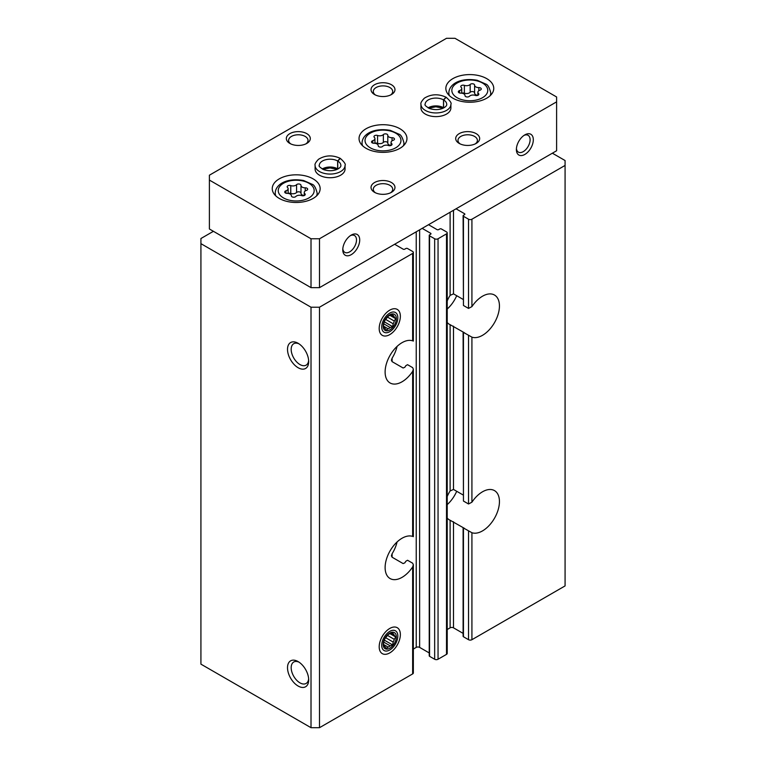 <?xml version="1.0" encoding="UTF-8"?>
<svg xmlns="http://www.w3.org/2000/svg" width="766" height="766" viewBox="0 0 766 766"><rect width="100%" height="100%" fill="white"/><g stroke="black" fill="none" stroke-linecap="round" stroke-linejoin="round"><path stroke-width="1.15" d="M463.104 633.377L453.501 627.833A2.394 1.379 0 0 0 450.111 627.833L450.111 520.248L464.512 528.396A23.957 13.826 -60 0 1 463.449 527.975L471.923 532.724A23.957 13.826 -60 0 0 495.123 517.107A23.957 13.826 -60 0 0 494.482 490.604A23.957 13.826 -60 0 0 471.923 502.19L471.923 337.145L463.449 332.406A23.957 13.826 -60 0 0 464.512 332.817L450.111 324.679A23.957 13.826 120 0 1 449.355 324.296A23.957 13.826 120 0 1 447.22 322.505M463.104 494.97L453.501 489.436L450.111 490.949A23.957 13.826 120 0 0 447.22 496.473M463.104 527.793L463.104 636.268A1.197 0.689 0 0 0 463.449 636.757L468.533 639.696A2.394 1.379 0 0 0 471.923 639.696L565.078 585.913L565.078 160.534L552.372 153.2M463.104 332.224L463.449 501.05L463.449 332.415M471.923 502.19L468.533 503.99L463.449 501.05M392.106 557.217L392.106 553.741L391.407 555.838L392.106 557.217L403.117 563.575L404.802 562.866A23.957 13.826 -60 0 0 405.865 561.219L407.56 560.262L412.644 563.202L413.343 564.753L412.644 566.945A23.957 13.826 -60 0 1 390.076 578.541A23.957 13.826 -60 0 1 385.116 567.577A23.957 13.826 -60 0 1 394.72 544.396A23.957 13.826 -60 0 1 412.644 536.42L412.644 371.376A23.957 13.826 -60 0 1 390.076 382.962A23.957 13.826 -60 0 1 385.116 371.998A23.957 13.826 -60 0 1 394.72 348.827A23.957 13.826 -60 0 1 412.644 340.841L412.644 253.431A2.394 1.379 0 0 0 413.343 252.454A2.394 1.379 0 0 0 412.644 251.478L407.56 248.538A1.197 0.689 0 0 0 405.865 248.538L404.802 249.151A1.197 0.689 0 0 1 403.117 249.151L394.643 244.268M213.417 231.303L200.922 238.523L200.922 664.141L311.015 727.7L319.489 727.7L412.644 673.917A2.394 1.379 0 0 0 413.343 672.941L413.343 564.753M392.106 361.648L392.106 358.172L391.407 360.259L392.106 361.648L403.117 367.996L404.802 367.287A23.957 13.826 -60 0 0 405.865 365.65L407.56 364.693L412.644 367.623L413.343 369.183L412.644 371.376M463.104 299.401L453.501 293.857L450.111 295.379A23.957 13.826 120 0 0 447.22 300.894M456.038 208.812L464.512 213.704A1.197 0.689 0 0 1 464.857 214.193A1.197 0.689 0 0 1 464.512 214.681L463.449 215.294A1.197 0.689 0 0 0 463.104 215.782A1.197 0.689 0 0 0 463.449 216.271L468.533 219.21A2.394 1.379 0 0 0 471.923 219.21L565.078 165.427M463.104 215.782L463.449 305.481L463.449 216.271M471.923 337.145A23.957 13.826 -60 0 0 495.123 321.529A23.957 13.826 -60 0 0 494.482 295.025A23.957 13.826 -60 0 0 471.923 306.611L468.533 308.411L463.449 305.481M422.171 228.373L430.636 233.266A1.197 0.689 0 0 1 430.99 233.754A1.197 0.689 0 0 1 430.636 234.243L429.573 234.856A1.197 0.689 0 0 0 429.228 235.344L429.228 655.83A1.197 0.689 0 0 0 429.573 656.318L434.657 659.248A2.394 1.379 0 0 0 438.047 659.248L446.511 654.365A2.394 1.379 0 0 0 447.22 653.379L447.22 232.893A2.394 1.379 0 0 0 446.511 231.916L441.436 228.986A1.197 0.689 0 0 0 439.741 228.986L438.679 229.599A1.197 0.689 0 0 1 436.984 229.599L428.52 224.706M429.228 235.344A1.197 0.689 0 0 0 429.573 235.832L434.657 238.762A2.394 1.379 0 0 0 438.047 238.762L446.511 233.869A2.394 1.379 0 0 0 447.22 232.893M400.359 634.554A14.975 8.646 120 0 0 389.779 628.446A14.975 8.646 120 0 0 379.189 646.782A14.975 8.646 120 0 0 389.779 652.891A14.975 8.646 120 0 0 400.359 634.554M400.359 316.262A14.975 8.646 120 0 0 389.779 310.144A14.975 8.646 120 0 0 379.189 328.48A14.975 8.646 120 0 0 389.779 334.598A14.975 8.646 120 0 0 400.359 316.262M319.489 727.7L319.489 307.214L412.644 253.431M298.098 686.02A14.975 8.646 -120 0 0 308.688 679.902A14.975 8.646 -120 0 0 298.098 661.575A14.975 8.646 -120 0 0 287.518 667.684A14.975 8.646 -120 0 0 298.098 686.02M298.098 367.718A14.975 8.646 -120 0 0 308.688 361.609A14.975 8.646 -120 0 0 298.098 343.273A14.975 8.646 -120 0 0 287.518 349.382A14.975 8.646 -120 0 0 298.098 367.718M311.015 727.7L311.015 307.214L319.489 307.214M200.922 243.655L311.015 307.214M447.22 629.508L450.111 627.833M413.343 649.07L416.235 647.394A2.394 1.379 0 0 1 419.624 647.394L429.228 652.938M392.106 553.741A23.957 13.826 120 0 0 397.066 541.983M392.106 358.172A23.957 13.826 120 0 0 397.066 346.404M447.22 518.075A23.957 13.826 120 0 0 449.355 519.865A23.957 13.826 120 0 0 450.111 520.248M299.066 343.877A12.38 7.143 -120 0 0 293.751 343.714A12.38 7.143 -120 0 0 291.846 353.633A12.38 7.143 -120 0 0 299.937 364.539A12.38 7.143 -120 0 0 306.122 365.152A12.38 7.143 -120 0 0 308.641 360.47M299.066 662.178A12.38 7.143 -120 0 0 293.751 662.015A12.38 7.143 -120 0 0 291.846 671.935A12.38 7.143 -120 0 0 299.937 682.841A12.38 7.143 -120 0 0 306.122 683.454A12.38 7.143 -120 0 0 308.641 678.772M456.708 295.705A23.957 13.826 -60 0 1 447.22 309.033M456.708 491.284A23.957 13.826 -60 0 1 447.22 504.612M452.869 98.192A23.957 13.826 0 0 0 478.97 101.189A23.957 13.826 0 0 0 493.754 88.416A23.957 13.826 0 0 0 469.807 74.589A23.957 13.826 0 0 0 445.85 88.416A23.957 13.826 0 0 0 452.869 98.192M279.255 198.423A23.957 13.826 0 0 0 305.366 201.42A23.957 13.826 0 0 0 320.15 188.647A23.957 13.826 0 0 0 296.193 174.82A23.957 13.826 0 0 0 272.246 188.647A23.957 13.826 0 0 0 279.255 198.423M366.062 148.307A23.957 13.826 0 0 0 392.163 151.304A23.957 13.826 0 0 0 406.957 138.531A23.957 13.826 0 0 0 383 124.705A23.957 13.826 0 0 0 359.043 138.531A23.957 13.826 0 0 0 366.062 148.307M450.896 104.31A14.975 8.646 0 0 1 435.931 112.947A14.975 8.646 0 0 1 420.955 104.31L420.955 107.977A14.975 8.646 0 0 0 425.341 114.086A14.975 8.646 0 0 0 441.656 115.953A14.975 8.646 0 0 0 450.896 107.977L450.896 104.31C451.796 103.276 450.236 100.94 446.205 97.311L443.591 99.934L443.591 107.757A10.781 6.224 0 0 1 443.773 107.862M345.045 165.418A14.975 8.646 0 0 1 330.069 174.064A14.975 8.646 0 0 1 315.104 165.418L315.104 169.085A14.975 8.646 0 0 0 319.489 175.203A14.975 8.646 0 0 0 335.805 177.07A14.975 8.646 0 0 0 345.045 169.085L345.045 165.418C345.935 164.393 344.374 162.057 340.343 158.428M374.536 94.524A11.978 6.913 0 0 0 391.464 94.524A11.978 6.913 0 0 0 391.464 84.748A11.978 6.913 0 0 0 374.536 84.748A11.978 6.913 0 0 0 374.536 94.524L374.536 94.524M289.845 143.424A11.978 6.913 0 0 0 306.783 143.424A11.978 6.913 0 0 0 306.783 133.638A11.978 6.913 0 0 0 289.845 133.638A11.978 6.913 0 0 0 289.845 143.424L289.845 143.424M459.217 143.424A11.978 6.913 0 0 0 476.155 143.424A11.978 6.913 0 0 0 476.155 133.638A11.978 6.913 0 0 0 459.217 133.638A11.978 6.913 0 0 0 459.217 143.424L459.217 143.424M374.536 192.314A11.978 6.913 0 0 0 391.464 192.314A11.978 6.913 0 0 0 391.464 182.538A11.978 6.913 0 0 0 374.536 182.538A11.978 6.913 0 0 0 374.536 192.314L374.536 192.314M556.604 96.976L454.985 38.3L446.511 38.3L209.396 175.203L209.396 180.087L311.015 238.762L319.489 238.762L556.604 101.859L556.604 96.976M350.397 235.631A9.709 5.601 -60 0 1 354.495 235.545A9.709 5.601 -60 0 1 354.495 246.748A9.709 5.601 -60 0 1 344.786 252.349A9.709 5.601 -60 0 1 342.814 248.768M524.001 135.4A9.709 5.601 -60 0 1 528.1 135.314A9.709 5.601 -60 0 1 528.1 146.517A9.709 5.601 -60 0 1 518.39 152.118A9.709 5.601 -60 0 1 516.428 148.537M311.015 238.762L311.015 287.652L209.396 228.986L209.396 180.087M311.015 287.652L319.489 287.652L319.489 238.762M516.38 149.533A11.978 6.913 -60 0 1 524.854 134.864A11.978 6.913 -60 0 1 533.318 139.757A11.978 6.913 -60 0 1 524.854 154.426A11.978 6.913 -60 0 1 516.38 149.533M342.775 249.764A11.978 6.913 -60 0 1 351.24 235.095A11.978 6.913 -60 0 1 359.714 239.988A11.978 6.913 -60 0 1 351.24 254.657A11.978 6.913 -60 0 1 342.775 249.764M319.489 287.652L556.604 150.758L556.604 101.859M390.583 192.773A9.709 5.601 0 0 0 392.709 189.279A9.709 5.601 0 0 0 383 183.677A9.709 5.601 0 0 0 373.291 189.279A9.709 5.601 0 0 0 375.417 192.773M475.265 143.884A9.709 5.601 0 0 0 477.39 140.389A9.709 5.601 0 0 0 467.691 134.778A9.709 5.601 0 0 0 457.982 140.389A9.709 5.601 0 0 0 460.107 143.884M305.893 143.884A9.709 5.601 0 0 0 308.018 140.389A9.709 5.601 0 0 0 298.309 134.778A9.709 5.601 0 0 0 288.61 140.389A9.709 5.601 0 0 0 290.735 143.884M390.583 94.994A9.709 5.601 0 0 0 392.709 91.489A9.709 5.601 0 0 0 383 85.888A9.709 5.601 0 0 0 373.291 91.489A9.709 5.601 0 0 0 375.417 94.994M393.226 140.274A2.355 1.36 0 0 0 394.471 139.077A2.355 1.36 0 0 0 392.039 137.717A4.127 2.384 0 0 1 387.797 135.333A4.127 2.384 0 0 1 387.797 135.266A2.355 1.36 0 0 0 387.797 135.228A2.355 1.36 0 0 0 386.016 133.906A2.355 1.36 0 0 0 383.364 134.577A4.127 2.384 0 0 1 377.571 135.477A2.355 1.36 0 0 0 375.177 135.448A2.355 1.36 0 0 0 373.971 136.635A2.355 1.36 0 0 0 374.325 137.353A4.127 2.384 0 0 1 374.938 138.598A4.127 2.384 0 0 1 372.774 140.695A2.355 1.36 0 0 0 371.529 141.892A2.355 1.36 0 0 0 373.961 143.261A4.127 2.384 0 0 1 378.203 145.636A4.127 2.384 0 0 1 378.203 145.703A2.355 1.36 0 0 0 378.203 145.751A2.355 1.36 0 0 0 379.984 147.062A2.355 1.36 0 0 0 382.636 146.392A4.127 2.384 0 0 1 388.429 145.492A2.355 1.36 0 0 0 390.823 145.521A2.355 1.36 0 0 0 392.029 144.334A2.355 1.36 0 0 0 391.675 143.625A4.127 2.384 0 0 1 391.062 142.371A4.127 2.384 0 0 1 393.226 140.274M387.797 135.4L387.797 143.089A4.127 2.384 0 0 0 387.797 143.156A4.127 2.384 0 0 0 390.966 145.473M387.797 142.983A2.355 1.36 0 0 0 385.959 141.72A2.355 1.36 0 0 0 383.364 142.399L383.364 134.577M375.034 143.319A2.355 1.36 0 0 1 377.571 143.299A4.127 2.384 0 0 0 383.364 142.399M306.429 190.389A2.355 1.36 0 0 0 307.664 189.192A2.355 1.36 0 0 0 305.241 187.833A4.127 2.384 0 0 1 300.99 185.449A4.127 2.384 0 0 1 300.99 185.382A2.355 1.36 0 0 0 301 185.343A2.355 1.36 0 0 0 299.219 184.022A2.355 1.36 0 0 0 296.566 184.692A4.127 2.384 0 0 1 290.764 185.592A2.355 1.36 0 0 0 288.38 185.564A2.355 1.36 0 0 0 287.173 186.751A2.355 1.36 0 0 0 287.518 187.469A4.127 2.384 0 0 1 288.131 188.714A4.127 2.384 0 0 1 285.967 190.811A2.355 1.36 0 0 0 284.732 192.007A2.355 1.36 0 0 0 287.154 193.377A4.127 2.384 0 0 1 291.396 195.751A4.127 2.384 0 0 1 291.396 195.818A2.355 1.36 0 0 0 291.396 195.866A2.355 1.36 0 0 0 293.177 197.178A2.355 1.36 0 0 0 295.829 196.508A4.127 2.384 0 0 1 301.632 195.608A2.355 1.36 0 0 0 304.016 195.636A2.355 1.36 0 0 0 305.222 194.449A2.355 1.36 0 0 0 304.868 193.741A4.127 2.384 0 0 1 304.255 192.486A4.127 2.384 0 0 1 306.429 190.389M480.033 90.158A2.355 1.36 0 0 0 481.268 88.961A2.355 1.36 0 0 0 478.846 87.602A4.127 2.384 0 0 1 474.604 85.218A4.127 2.384 0 0 1 474.604 85.15A2.355 1.36 0 0 0 474.604 85.112A2.355 1.36 0 0 0 472.823 83.791A2.355 1.36 0 0 0 470.171 84.461A4.127 2.384 0 0 1 464.368 85.361A2.355 1.36 0 0 0 461.984 85.332A2.355 1.36 0 0 0 460.778 86.52A2.355 1.36 0 0 0 461.132 87.238A4.127 2.384 0 0 1 461.745 88.483A4.127 2.384 0 0 1 459.571 90.579A2.355 1.36 0 0 0 458.336 91.776A2.355 1.36 0 0 0 460.759 93.146A4.127 2.384 0 0 1 465.01 95.52A4.127 2.384 0 0 1 465.01 95.587A2.355 1.36 0 0 0 465 95.635A2.355 1.36 0 0 0 466.781 96.947A2.355 1.36 0 0 0 469.434 96.277A4.127 2.384 0 0 1 475.236 95.377A2.355 1.36 0 0 0 477.62 95.415A2.355 1.36 0 0 0 478.827 94.218A2.355 1.36 0 0 0 478.482 93.509A4.127 2.384 0 0 1 477.869 92.255A4.127 2.384 0 0 1 480.033 90.158M300.99 185.516L300.99 193.204A4.127 2.384 0 0 0 300.99 193.271A4.127 2.384 0 0 0 304.159 195.589M300.99 193.099A2.355 1.36 0 0 0 299.161 191.835A2.355 1.36 0 0 0 296.566 192.515L296.566 184.692M288.236 193.434A2.355 1.36 0 0 1 290.764 193.415A4.127 2.384 0 0 0 296.566 192.515M474.604 85.285L474.604 92.973A4.127 2.384 0 0 0 474.604 93.04A4.127 2.384 0 0 0 477.764 95.357M474.604 92.868A2.355 1.36 0 0 0 472.766 91.604A2.355 1.36 0 0 0 470.171 92.284L470.171 84.461M461.841 93.203A2.355 1.36 0 0 1 464.368 93.184A4.127 2.384 0 0 0 470.171 92.284M337.921 168.98A10.781 6.224 0 0 0 337.739 168.865L337.739 161.042L340.334 158.466M322.227 168.98A10.781 6.224 0 0 1 337.653 168.817L337.653 160.994L340.066 158.313M428.079 107.862A10.781 6.224 0 0 1 443.504 107.7L443.504 99.877L445.927 97.196M381.727 327.015A11.375 6.568 -60 0 1 389.779 313.083A11.375 6.568 -60 0 1 397.822 317.727A11.375 6.568 -60 0 1 389.779 331.659A11.375 6.568 -60 0 1 381.727 327.015M383.211 326.163A9.278 5.362 -60 0 1 393.054 313.916A9.278 5.362 -60 0 1 393.054 327.044A9.278 5.362 -60 0 1 383.211 326.163M384.321 321.825L392.623 326.622L390.191 327.542A7.698 4.443 -60 0 1 388.056 328.777L386.466 330.175L385.039 328.509A7.698 4.443 -60 0 1 383.977 326.986L383.383 325.789L383.977 322.965A7.698 4.443 -60 0 1 385.039 320.207L388.056 316.454A7.698 4.443 -60 0 1 390.191 315.219L392.623 314.299L393.217 315.487A7.698 4.443 -60 0 1 394.279 317.009L390.756 314.97M392.623 326.622L393.217 323.788L385.509 319.336M389.904 315.333L395.706 318.675L394.279 321.031A7.698 4.443 -60 0 1 393.217 323.788M395.706 318.675L394.279 317.009M393.217 315.487L391.694 314.615M394.279 321.031L387.337 317.019M390.191 327.542L383.747 323.817M388.056 328.777L383.536 326.163M381.727 645.317A11.375 6.568 -60 0 1 389.779 631.375A11.375 6.568 -60 0 1 397.822 636.029A11.375 6.568 -60 0 1 389.779 649.961A11.375 6.568 -60 0 1 381.727 645.317M383.211 644.455A9.278 5.362 -60 0 1 393.054 632.209A9.278 5.362 -60 0 1 393.054 645.336A9.278 5.362 -60 0 1 383.211 644.455M384.321 640.127L392.623 644.915L390.191 645.843A7.698 4.443 -60 0 1 388.056 647.069L386.466 648.476L385.039 646.801A7.698 4.443 -60 0 1 383.977 645.288L383.383 644.091L383.977 641.257A7.698 4.443 -60 0 1 385.039 638.509L388.056 634.755A7.698 4.443 -60 0 1 390.191 633.52L392.623 632.601L393.217 633.788A7.698 4.443 -60 0 1 394.279 635.311L390.756 633.271M392.623 644.915L393.217 642.08L385.509 637.638M389.904 633.626L395.706 636.977L394.279 639.332A7.698 4.443 -60 0 1 393.217 642.08M395.706 636.977L394.279 635.311M393.217 633.788L391.694 632.908M394.279 639.332L387.337 635.32M390.191 645.843L383.747 642.119M388.056 647.069L383.536 644.465M453.501 627.833L453.501 521.77M450.111 490.949L450.111 324.679M453.501 489.436L453.501 326.192M463.449 636.757L463.449 527.994M468.533 503.99L468.533 335.355M468.533 639.696L468.533 530.924M471.923 639.696L471.923 532.724M412.644 673.917L412.644 566.945M450.111 295.379L450.111 212.239M453.501 293.857L453.501 210.286M464.512 214.681L464.512 213.704M468.533 308.411L468.533 219.21M471.923 306.611L471.923 219.21M446.511 654.365L446.511 233.869M438.047 659.248L438.047 238.762M416.235 647.394L416.235 231.792M419.624 647.394L419.624 229.838M430.636 234.243L430.636 233.266M429.573 656.318L429.573 235.832M434.657 659.248L434.657 238.762M370.294 147.819A17.963 10.37 0 0 0 400.35 143.175A17.963 10.37 0 0 0 378.347 130.469A17.963 10.37 0 0 0 370.294 147.819M403.347 145.827A20.96 12.103 0 0 0 403.96 142.936C402.562 137.574 400.905 134.653 399.009 134.194L390.392 130.392C373.549 127.434 362.308 134.232 362.04 142.936A20.96 12.103 0 0 0 362.653 145.827M377.571 143.299L377.571 135.477M372.774 143.098L372.774 140.695M391.675 145.052L391.675 143.625M392.039 140.829L392.039 137.717M283.497 197.934A17.963 10.37 0 0 0 313.553 193.291A17.963 10.37 0 0 0 291.549 180.584A17.963 10.37 0 0 0 283.497 197.934M316.55 195.943A20.96 12.103 0 0 0 317.153 193.051C315.755 187.689 314.108 184.769 312.202 184.309L303.585 180.508C286.743 177.549 275.501 184.347 275.233 193.051A20.96 12.103 0 0 0 275.846 195.943M457.101 97.703A17.963 10.37 0 0 0 487.157 93.059A17.963 10.37 0 0 0 465.154 80.353A17.963 10.37 0 0 0 457.101 97.703M490.154 95.712A20.96 12.103 0 0 0 490.767 92.82C489.359 87.458 487.712 84.538 485.807 84.078L477.189 80.277C460.347 77.318 449.106 84.116 448.847 92.82A20.96 12.103 0 0 0 449.45 95.712M290.764 193.415L290.764 185.592M285.967 193.214L285.967 190.811M304.868 195.167L304.868 193.741M305.241 190.945L305.241 187.833M464.368 93.184L464.368 85.361M459.571 92.983L459.571 90.579M478.482 94.936L478.482 93.509M478.846 90.714L478.846 87.602M337.653 160.994A10.781 6.224 0 0 0 325.914 159.682A10.781 6.224 0 0 0 319.288 165.418C318.465 166.05 319.968 167.476 323.807 169.698C334.215 172.924 341.521 167.716 340.851 165.418A10.781 6.224 0 0 0 337.739 161.042M443.504 99.877A10.781 6.224 0 0 0 431.775 98.565A10.781 6.224 0 0 0 425.149 104.31C424.326 104.932 425.829 106.359 429.669 108.581C440.077 111.807 447.373 106.598 446.712 104.31A10.781 6.224 0 0 0 443.591 99.934M413.343 536.66L413.343 369.183M413.343 341.081L413.343 252.454M403.96 145.224L403.96 142.936M362.04 145.224L362.04 142.936M374.938 143.309L374.938 138.598M391.062 145.435L391.062 142.371M387.797 143.156L387.797 135.333M317.153 195.34L317.153 193.051M275.233 195.34L275.233 193.051M490.767 95.108L490.767 92.82M448.847 95.108L448.847 92.82M288.131 193.425L288.131 188.714M304.255 195.55L304.255 192.486M300.99 193.271L300.99 185.449M461.745 93.193L461.745 88.483M477.869 95.319L477.869 92.255M474.604 93.04L474.604 85.218M337.212 169.334L329.983 167.907L322.926 169.334M315.104 165.418C314.567 164.288 315.697 162.248 318.493 159.299C325.224 155.163 332.415 154.818 340.085 158.275M443.074 108.217L435.835 106.79L428.788 108.217M420.955 104.31C420.429 103.171 421.559 101.131 424.354 98.182C431.076 94.046 438.276 93.701 445.946 97.158"/></g></svg>
